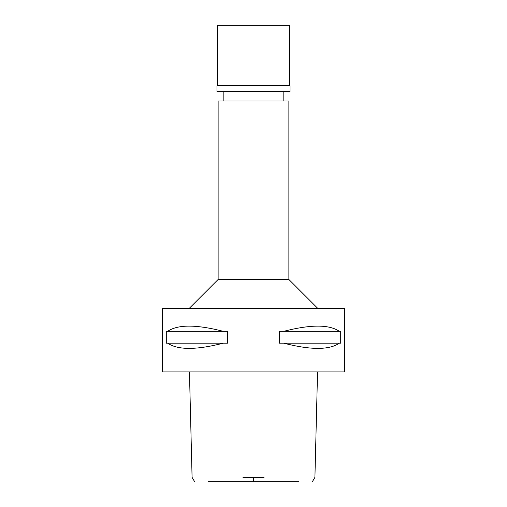 <?xml version="1.0" encoding="UTF-8"?>
<svg xmlns="http://www.w3.org/2000/svg" width="507" height="507" viewBox="0 0 507 507"><rect width="100%" height="100%" fill="white"/><g stroke="black" fill="none" stroke-linecap="round" stroke-linejoin="round"><path stroke-width="0.76" d="M245.756 481.65L261.244 481.65M298.883 481.65L208.117 481.65M242.992 477.379L264.008 477.379M162.532 371.91L344.468 371.91L344.468 308.37L162.532 308.37L162.532 371.91M167.678 343.169L166.302 343.169L166.302 331.331L167.678 331.331C177.729 324.391 196.279 324.391 223.327 331.331L227.561 331.331L227.561 343.169L167.678 343.169C177.729 350.115 196.279 350.115 223.327 343.169M283.673 343.169L279.439 343.169L279.439 331.331L283.673 331.331C310.721 324.391 329.271 324.391 339.322 331.331L340.698 331.331L340.698 343.169L283.673 343.169C310.721 350.115 329.271 350.115 339.322 343.169M189.244 308.37L218.124 279.49L288.876 279.49L317.756 308.37M288.876 279.49L288.876 101.013L218.124 101.013L218.124 279.49M339.322 331.331L283.673 331.331M223.327 331.331L167.678 331.331M289.598 25.35L217.402 25.35L217.402 85.417L289.598 85.417L289.598 25.35M289.598 85.417L290.036 85.854L216.964 85.854L217.402 85.417M216.964 85.854L216.964 91.482L290.036 91.482L290.036 85.854M253.5 477.379L253.5 481.65M312.394 481.65L314.917 477.379L317.553 371.91M189.447 371.91L192.083 477.379L194.606 481.65M223.175 101.013L223.175 91.482M283.825 101.013L283.825 91.482"/></g></svg>
